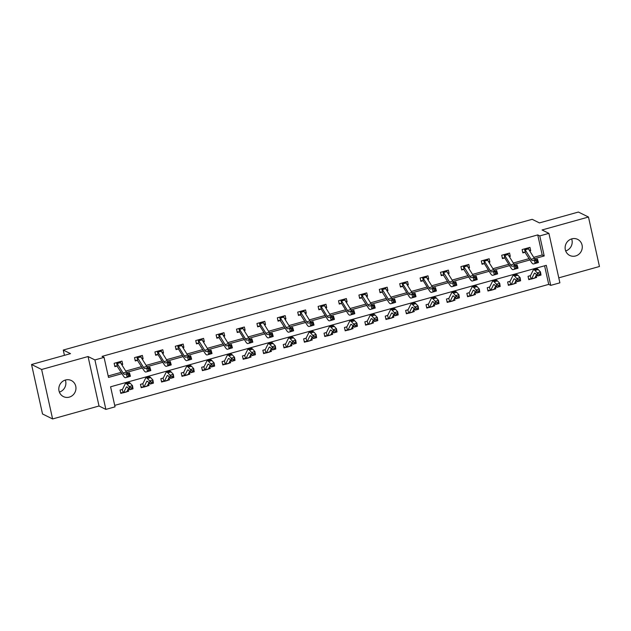 <?xml version="1.0" encoding="UTF-8"?>
<svg xmlns="http://www.w3.org/2000/svg" width="631" height="631" viewBox="0 0 631 631"><rect width="100%" height="100%" fill="white"/><g stroke="black" fill="none" stroke-linecap="round" stroke-linejoin="round"><path stroke-width="0.95" d="M65.316 380.059A8.96 8.487 -63.7 0 1 59.369 392.096M69.284 397.128A8.96 8.487 116.3 0 0 75.894 389.327A8.96 8.487 116.3 0 0 71.35 380.532A8.96 8.487 116.3 0 0 65.49 380.012A8.96 8.487 116.3 0 0 58.872 387.805A8.96 8.487 116.3 0 0 63.416 396.599A8.96 8.487 116.3 0 0 69.284 397.128M571.631 238.904A8.96 8.487 -63.7 0 1 565.684 250.941M575.598 255.973A8.96 8.487 116.3 0 0 582.208 248.172A8.96 8.487 116.3 0 0 577.665 239.378A8.96 8.487 116.3 0 0 571.804 238.857A8.96 8.487 116.3 0 0 565.187 246.658A8.96 8.487 116.3 0 0 569.73 255.445A8.96 8.487 116.3 0 0 575.598 255.973M533.7 257.338L542.195 254.971L537.746 234.913L539.765 235.907L548.915 233.36L559.886 282.83L550.729 285.378L546.288 265.328L110.583 386.795L115.031 406.845L105.874 409.401L94.91 359.93L104.06 357.375L108.508 377.433L121.996 373.67M99.02 406.009L88.056 356.539L41.63 369.482L31.55 364.497L42.522 413.975L52.602 418.952L99.02 406.009L105.874 409.401M558.782 277.837L599.45 266.503L588.478 217.025L542.061 229.968L548.915 233.36M114.7 405.378L548.718 284.384L550.729 285.378M41.63 369.482L52.602 418.952M31.55 364.497L70.514 353.636L63.258 350.047L532.178 219.32L539.434 222.909L578.398 212.048L588.478 217.025M63.258 350.047L64.433 355.332M548.718 284.384L544.592 265.793M538.953 274.162L539.158 275.424L540.459 275.061L540.262 273.799L538.953 274.162L537.226 272.852L540.499 271.945L540.996 275.092L537.73 275.999L537.226 272.852L534.985 270.454A10.498 2.571 -105.6 0 0 533.66 269.784A10.498 2.571 -105.6 0 0 533.108 270.32L530.49 275.613L528.044 276.307L528.786 279.651L530.908 279.06L528.62 278.926M536.153 275.321L536.626 277.459L534.851 277.955M518.556 279.849L518.753 281.11L520.062 280.748L519.865 279.486L518.556 279.849L516.828 278.539L520.102 277.632L520.599 280.779L517.325 281.686L516.828 278.539L514.588 276.141A10.498 2.571 -105.6 0 0 513.263 275.471A10.498 2.571 -105.6 0 0 512.711 276.007L510.093 281.3L507.639 281.994L508.381 285.338L510.503 284.747L508.223 284.613M515.756 281.008L516.229 283.145L514.446 283.642M498.159 285.535L498.356 286.797L499.665 286.435L499.468 285.173L498.159 285.535L496.431 284.226L499.697 283.319L500.202 286.466L496.928 287.373L496.431 284.226L494.183 281.828A10.498 2.571 -105.6 0 0 492.866 281.158A10.498 2.571 -105.6 0 0 492.306 281.694L489.695 286.987L487.242 287.681L487.984 291.025L490.106 290.434M495.359 286.703L495.832 288.832L494.049 289.329M469.283 292.681L466.845 293.368L467.587 296.712L469.709 296.12M474.954 292.39L475.427 294.519L473.652 295.016M448.57 298.463L446.448 299.055L447.19 302.399L449.311 301.807L447.024 301.673M454.557 298.077L455.03 300.206L453.255 300.703M436.96 302.596L437.157 303.858L438.466 303.495L438.269 302.233L436.96 302.596L435.232 301.287L438.506 300.38L439.002 303.527L435.729 304.442L435.232 301.287L432.992 298.889A10.498 2.571 -105.6 0 0 431.667 298.218A10.498 2.571 -105.6 0 0 431.115 298.755L428.496 304.047L426.043 304.741L426.785 308.086L428.906 307.494L426.627 307.36M434.16 303.763L434.633 305.893L432.85 306.39M416.563 308.283L416.76 309.545L418.069 309.182L417.872 307.92L416.563 308.283L414.835 306.974L418.101 306.067L418.605 309.214L415.332 310.129L414.835 306.974L412.587 304.576A10.498 2.571 -105.6 0 0 411.27 303.905A10.498 2.571 -105.6 0 0 410.718 304.442L408.099 309.734L405.646 310.428L406.388 313.773L408.509 313.181M413.762 309.45L414.236 311.58L412.453 312.077M387.371 315.524L385.249 316.115L385.991 319.46L388.112 318.868M393.358 315.137L393.831 317.267L392.056 317.764M366.974 321.211L364.852 321.802L365.594 325.146L367.715 324.555L365.428 324.429M372.96 320.824L373.434 322.954L371.659 323.451M355.363 325.344L355.561 326.606L356.87 326.243L356.673 324.981L355.363 325.344L353.636 324.034L356.909 323.127L357.406 326.274L354.133 327.189L353.636 324.034L351.396 321.636A10.498 2.571 -105.6 0 0 350.071 320.966A10.498 2.571 -105.6 0 0 349.519 321.502L346.884 326.819L344.447 327.489L345.189 330.833L347.31 330.242L345.031 330.116M352.563 326.511L353.037 328.641L351.254 329.137M334.966 331.038L335.164 332.292L336.473 331.93L336.276 330.668L334.966 331.038L333.239 329.721L336.504 328.814L337.009 331.961L333.736 332.876L333.239 329.721L330.999 327.323A10.498 2.571 -105.6 0 0 329.674 326.653A10.498 2.571 -105.6 0 0 329.122 327.189L326.503 332.482L324.05 333.176L324.791 336.52L326.913 335.929M332.166 332.198L332.64 334.327L330.857 334.824M314.569 336.725L314.766 337.979L316.076 337.617L315.871 336.355L314.569 336.725L312.842 335.408L316.107 334.501L316.604 337.648L313.339 338.563L312.842 335.408L310.594 333.01A10.498 2.571 -105.6 0 0 309.269 332.34A10.498 2.571 -105.6 0 0 308.717 332.876L306.098 338.169L303.653 338.863L304.394 342.207L306.516 341.616M311.761 337.885L312.235 340.014L310.46 340.511M294.164 342.412L294.369 343.666L295.679 343.303L295.474 342.041L294.164 342.412L292.437 341.095L295.71 340.188L296.207 343.335L292.942 344.25L292.437 341.095L290.197 338.697A10.498 2.571 -105.6 0 0 288.872 338.027A10.498 2.571 -105.6 0 0 288.32 338.563L285.701 343.856L283.256 344.55L283.997 347.894L286.119 347.302L283.832 347.176M291.364 343.572L291.837 345.701L290.063 346.198M273.767 348.099L273.964 349.353L275.274 348.99L275.077 347.728L273.767 348.099L272.04 346.782L275.313 345.875L275.81 349.022L272.537 349.937L272.04 346.782L269.8 344.384A10.498 2.571 -105.6 0 0 268.475 343.714A10.498 2.571 -105.6 0 0 267.923 344.25L265.257 349.606L262.851 350.237L263.592 353.581L265.714 352.989L263.435 352.863M270.967 349.258L271.44 351.388L269.658 351.885M253.37 353.786L253.567 355.04L254.877 354.677L254.679 353.415L253.37 353.786L251.643 352.469L254.908 351.562L255.413 354.709L252.14 355.624L251.643 352.469L249.403 350.071A10.498 2.571 -105.6 0 0 248.078 349.4A10.498 2.571 -105.6 0 0 247.526 349.937L244.86 355.292L242.454 355.923L243.195 359.268L245.317 358.676M250.57 354.945L251.043 357.075L249.261 357.572M232.973 359.473L233.17 360.727L234.48 360.364L234.275 359.102L232.973 359.473L231.246 358.163L234.511 357.249L235.008 360.396L231.743 361.311L231.246 358.163L228.998 355.758A10.498 2.571 -105.6 0 0 227.673 355.087A10.498 2.571 -105.6 0 0 227.121 355.624L224.502 360.916L222.057 361.61L222.798 364.955L224.92 364.363M230.165 360.632L230.638 362.762L228.864 363.259M212.568 365.16L212.773 366.414L214.083 366.051L213.877 364.789L212.568 365.16L210.849 363.85L214.114 362.935L214.611 366.083L211.346 366.997L210.849 363.85L208.601 361.445A10.498 2.571 -105.6 0 0 207.276 360.774A10.498 2.571 -105.6 0 0 206.723 361.311L204.105 366.603L201.66 367.297L202.401 370.642L204.523 370.05L202.235 369.924M209.768 366.319L210.241 368.449L208.467 368.946M192.171 370.847L192.368 372.101L193.678 371.738L193.48 370.476L192.171 370.847L190.444 369.537L193.717 368.622L194.214 371.769L190.941 372.684L190.444 369.537L188.204 367.132A10.498 2.571 -105.6 0 0 186.879 366.461A10.498 2.571 -105.6 0 0 186.326 366.997L183.708 372.29L181.255 372.984L181.996 376.328L184.118 375.737L181.838 375.611M189.371 372.006L189.844 374.144L188.062 374.633M171.774 376.533L171.971 377.788L173.28 377.425L173.083 376.163L171.774 376.533L170.047 375.224L173.312 374.309L173.817 377.456L170.544 378.371L170.047 375.224L167.807 372.818A10.498 2.571 -105.6 0 0 166.481 372.148A10.498 2.571 -105.6 0 0 165.929 372.684L163.263 378.04L160.858 378.671L161.599 382.015L163.721 381.424M168.974 377.693L169.447 379.83L167.665 380.319M142.906 383.68L140.461 384.358L141.202 387.702L143.324 387.111M148.569 383.38L149.042 385.517L147.268 386.006M130.972 387.907L131.177 389.161L132.486 388.799L132.281 387.537L130.972 387.907L129.252 386.598L132.518 385.683L133.015 388.83L129.749 389.745L129.252 386.598L127.005 384.192A10.498 2.571 -105.6 0 0 125.679 383.522A10.498 2.571 -105.6 0 0 125.127 384.058L122.509 389.351L120.064 390.045L120.805 393.389L122.927 392.797L120.639 392.671M128.172 389.067L128.645 391.204L126.87 391.693M537.746 234.913L102.048 356.381L104.06 357.375M108.185 375.966L121.168 372.345M125.719 371.075L141.565 366.658M146.124 365.388L161.97 360.971M166.521 359.702L182.367 355.285M186.918 354.015L202.764 349.598M207.315 348.328L223.161 343.911M227.72 342.641L243.566 338.224M248.117 336.954L263.963 332.537M268.514 331.267L284.36 326.85M288.911 325.58L304.757 321.163M309.316 319.893L325.162 315.476M329.713 314.206L345.559 309.789M350.11 308.52L365.956 304.103M370.507 302.833L386.353 298.416M390.912 297.146L406.758 292.729M411.309 291.459L427.155 287.042M431.707 285.772L447.553 281.355M452.104 280.085L467.95 275.668M472.509 274.398L488.355 269.981M492.906 268.711L508.752 264.294M513.303 263.024L529.149 258.607M529.756 250.98L530.703 250.72L529.961 247.376L522.113 249.56L522.854 252.905L524.976 252.313L522.697 252.187M509.359 256.667L510.298 256.407L509.556 253.063L501.716 255.247L502.457 258.592L504.579 258M488.962 262.354L489.901 262.094L489.159 258.749L481.311 260.934L482.052 264.279L484.174 263.687M468.565 268.041L469.503 267.781L468.762 264.436L460.914 266.621L461.655 269.965L463.777 269.374L461.498 269.248M448.16 273.728L449.106 273.468L448.365 270.123L440.517 272.308L441.258 275.652L443.38 275.061L441.101 274.935M427.763 279.415L428.701 279.154L427.96 275.81L420.12 277.995L420.861 281.339L422.983 280.748M407.366 285.102L408.304 284.841L407.563 281.497L399.715 283.69L400.456 287.026L402.578 286.435M386.969 290.788L387.907 290.528L387.166 287.184L379.318 289.377L380.059 292.713L382.181 292.121L379.901 291.995M366.564 296.475L367.51 296.215L366.769 292.871L358.921 295.063L359.662 298.4L361.784 297.808L359.504 297.682M346.167 302.162L347.105 301.902L346.364 298.558L338.524 300.75L339.265 304.087L341.387 303.495M325.77 307.849L326.708 307.589L325.967 304.245L318.119 306.437L318.86 309.774L320.982 309.182M305.372 313.536L306.311 313.276L305.57 309.931L297.722 312.124L298.463 315.461L300.585 314.869L298.305 314.743M284.967 319.223L285.914 318.963L285.173 315.618L277.325 317.811L278.066 321.147L280.188 320.556L277.908 320.43M264.57 324.91L265.509 324.649L264.768 321.305L256.927 323.498L257.669 326.834L259.791 326.243M244.173 330.597L245.112 330.336L244.371 326.992L236.522 329.185L237.264 332.521L239.394 331.93M223.776 336.284L224.715 336.023L223.973 332.679L216.125 334.872L216.867 338.208L218.989 337.617L216.709 337.49M203.371 341.97L204.318 341.71L203.576 338.366L195.728 340.559L196.47 343.895L198.591 343.303L196.312 343.177M182.974 347.657L183.913 347.397L183.171 344.053L175.331 346.245L176.073 349.582L178.194 348.99M162.577 353.344L163.516 353.084L162.774 349.74L154.926 351.932L155.668 355.269L157.797 354.677M142.18 359.031L143.119 358.771L142.377 355.427L134.529 357.619L135.271 360.956L137.392 360.364L135.113 360.238M121.775 364.718L122.722 364.458L121.98 361.113L114.132 363.306L114.874 366.643L116.995 366.051L114.716 365.925M88.056 356.539L94.91 359.93M534.536 258.663L544.206 255.965L539.765 235.907M126.555 372.4L142.393 367.983M146.952 366.714L162.79 362.297M167.349 361.027L183.187 356.61M187.754 355.34L203.592 350.923M208.151 349.653L223.989 345.236M228.548 343.966L244.386 339.549M248.945 338.279L264.783 333.862M269.35 332.592L285.188 328.175M289.747 326.905L305.585 322.488M310.144 321.218L325.982 316.801M330.541 315.532L346.38 311.115M350.946 309.845L366.785 305.428M371.344 304.158L387.182 299.741M391.741 298.471L407.579 294.054M412.138 292.784L427.976 288.367M432.543 287.097L448.381 282.68M452.94 281.41L468.778 276.993M473.337 275.723L489.175 271.306M493.734 270.036L509.572 265.619M514.139 264.35L529.977 259.933M542.195 254.971L544.206 255.965M529.109 249.931L530.703 250.72M535.396 276.851L536.626 277.459M514.999 282.538L516.229 283.145M508.704 255.618L510.298 256.407M494.601 288.225L495.832 288.832M488.307 261.305L489.901 262.094M474.204 293.912L475.427 294.519M467.91 266.992L469.503 267.781M453.799 299.599L455.03 300.206M447.513 272.679L449.106 273.468M433.402 305.286L434.633 305.893M427.108 278.366L428.701 279.154M413.005 310.973L414.236 311.58M406.711 284.053L408.304 284.841M392.608 316.659L393.831 317.267M386.314 289.739L387.907 290.528M372.203 322.346L373.434 322.954M365.917 295.426L367.51 296.215M351.806 328.033L353.037 328.641M345.512 301.113L347.105 301.902M331.409 333.72L332.64 334.327M325.115 306.8L326.708 307.589M311.012 339.407L312.235 340.014M304.718 312.487L306.311 313.276M290.607 345.094L291.837 345.701M284.321 318.174L285.914 318.963M270.21 350.781L271.44 351.388M263.916 323.861L265.509 324.649M249.813 356.468L251.043 357.075M243.519 329.548L245.112 330.336M229.416 362.155L230.638 362.762M223.122 335.235L224.715 336.023M209.011 367.841L210.241 368.449M202.725 340.921L204.318 341.71M188.614 373.528L189.844 374.144M182.32 346.608L183.913 347.397M168.217 379.215L169.447 379.83M161.922 352.295L163.516 353.084M147.82 384.902L149.042 385.517M141.525 357.982L143.119 358.771M127.415 390.597L128.645 391.204M121.128 363.669L122.722 364.458M528.683 249.245L528.368 247.817M535.632 259.664A7.004 1.712 -105.6 0 1 534.347 258.371L528.455 248.874A4.898 1.199 74.4 0 0 527.8 248.093L524.535 249.008A4.898 1.199 74.4 0 1 525.181 249.789L531.081 259.286A7.004 1.712 -105.6 0 0 532.58 260.571A7.004 1.712 -105.6 0 0 532.596 260.564L537.462 259.152L538.409 262.52L536.807 263.024A10.498 2.571 74.4 0 1 536.792 263.032A10.498 2.571 74.4 0 1 536.768 263.032L533.518 263.939A10.498 2.571 74.4 0 1 531.27 262.015L524.992 252.313M537.573 261.652L537.194 260.303L535.885 260.666L536.263 262.015L537.573 261.652L538.409 262.52L533.542 263.932A10.498 2.571 74.4 0 1 533.518 263.939M524.535 249.008L525.284 252.392M536.263 262.015L535.143 263.435L534.197 260.059L535.885 260.666M537.194 260.303L537.462 259.152M530.166 275.715L531.192 279.06A4.898 1.199 -105.6 0 0 531.357 279.052A4.898 1.199 -105.6 0 0 531.617 278.799L534.236 273.515A7.004 1.712 74.4 0 1 534.599 273.152A7.004 1.712 74.4 0 1 535.482 273.602L537.73 275.999L539.158 275.424M540.262 273.799L540.499 271.945L538.251 269.54A10.498 2.571 -105.6 0 0 536.934 268.869L533.66 269.784M534.465 278.145A4.898 1.199 -105.6 0 0 534.623 278.145A4.898 1.199 -105.6 0 0 534.883 277.892L536.476 274.666M540.996 275.092L540.459 275.061M508.278 254.932L507.963 253.504M515.227 265.351A7.004 1.712 -105.6 0 1 513.949 264.058L508.05 254.561A4.898 1.199 74.4 0 0 507.403 253.78L504.13 254.695A4.898 1.199 74.4 0 1 504.784 255.476L510.676 264.973A7.004 1.712 -105.6 0 0 512.183 266.258A7.004 1.712 -105.6 0 0 512.198 266.25L517.065 264.839L518.012 268.207L516.41 268.711A10.498 2.571 74.4 0 1 516.395 268.719A10.498 2.571 74.4 0 1 516.371 268.719M517.168 267.339L516.789 265.99L515.488 266.353L515.866 267.702L517.168 267.339L518.012 268.207L513.145 269.618A10.498 2.571 74.4 0 1 513.121 269.626A10.498 2.571 74.4 0 1 510.865 267.702L504.879 258.079L502.292 257.874M504.13 254.695L504.879 258.079M515.866 267.702L514.738 269.121L513.792 265.746L515.488 266.353M516.789 265.99L517.065 264.839M487.881 260.619L487.566 259.191M483.441 260.343L483.732 260.382A4.898 1.199 74.4 0 1 484.387 261.163L490.279 270.66A7.004 1.712 -105.6 0 0 491.786 271.945A7.004 1.712 -105.6 0 0 491.794 271.937L496.668 270.525L497.614 273.893L496.013 274.398A10.498 2.571 74.4 0 1 495.99 274.406A10.498 2.571 74.4 0 1 495.974 274.406M494.83 271.038A7.004 1.712 -105.6 0 1 493.552 269.745L487.653 260.248A4.898 1.199 74.4 0 0 487.006 259.467L483.456 260.351M496.771 273.026L496.392 271.677L495.083 272.04L495.461 273.389L496.771 273.026L497.614 273.893L492.74 275.305A10.498 2.571 74.4 0 1 490.468 273.389L484.482 263.766L481.895 263.561M492.74 275.305A10.498 2.571 74.4 0 1 492.724 275.313L496.013 274.398L492.724 275.313M483.732 260.382L484.482 263.766M495.461 273.389L494.341 274.808L493.395 271.433L495.083 272.04M496.392 271.677L496.668 270.525M509.785 281.402L510.794 284.747A4.898 1.199 -105.6 0 0 510.96 284.739A4.898 1.199 -105.6 0 0 511.213 284.494L513.831 279.202A7.004 1.712 74.4 0 1 514.202 278.839A7.004 1.712 74.4 0 1 515.085 279.288L517.325 281.686L518.753 281.11M519.865 279.486L520.102 277.632L517.854 275.226A10.498 2.571 -105.6 0 0 516.529 274.556L513.263 275.471M514.06 283.832A4.898 1.199 -105.6 0 0 514.226 283.832A4.898 1.199 -105.6 0 0 514.486 283.579L516.079 280.353M520.599 280.779L520.062 280.748M489.388 287.089L490.397 290.434L487.826 290.299M490.397 290.434A4.898 1.199 -105.6 0 0 490.555 290.426A4.898 1.199 -105.6 0 0 490.815 290.181L493.434 284.889A7.004 1.712 74.4 0 1 493.805 284.526A7.004 1.712 74.4 0 1 494.688 284.975L496.928 287.373L498.356 286.797M499.468 285.173L499.697 283.319L497.457 280.913A10.498 2.571 -105.6 0 0 496.132 280.243L492.866 281.158M493.663 289.519A4.898 1.199 -105.6 0 0 493.828 289.519A4.898 1.199 -105.6 0 0 494.089 289.266L495.682 286.04M500.202 286.466L499.665 286.435M467.484 266.306L467.169 264.878M463.036 266.03L463.335 266.069A4.898 1.199 74.4 0 1 463.982 266.85L469.882 276.346A7.004 1.712 -105.6 0 0 471.381 277.632A7.004 1.712 -105.6 0 0 471.396 277.624L476.263 276.212L477.21 279.58L475.608 280.085A10.498 2.571 74.4 0 1 475.593 280.093A10.498 2.571 74.4 0 1 475.577 280.093L472.327 281A10.498 2.571 74.4 0 1 472.327 281A10.498 2.571 74.4 0 1 470.071 279.076L463.801 269.374M474.433 276.725A7.004 1.712 -105.6 0 1 473.147 275.431L467.255 265.935A4.898 1.199 74.4 0 0 466.601 265.154L463.059 266.037M476.373 278.713L475.995 277.364L474.686 277.727L475.064 279.076L476.373 278.713L477.21 279.58L472.343 280.992L475.608 280.085M463.335 266.069L464.085 269.453M475.064 279.076L473.944 280.495L472.998 277.119L474.686 277.727M475.995 277.364L476.263 276.212M447.087 271.993L446.772 270.573M454.036 282.412A7.004 1.712 -105.6 0 1 452.75 281.118L446.858 271.622A4.898 1.199 74.4 0 0 446.204 270.841L442.938 271.756A4.898 1.199 74.4 0 1 443.585 272.537L449.485 282.033A7.004 1.712 -105.6 0 0 450.984 283.319A7.004 1.712 -105.6 0 0 450.999 283.311L455.866 281.899L456.812 285.267L455.211 285.772A10.498 2.571 74.4 0 1 455.196 285.78A10.498 2.571 74.4 0 1 455.172 285.78L451.922 286.687A10.498 2.571 74.4 0 1 449.674 284.762L443.396 275.061M455.976 284.4L455.598 283.051L454.288 283.414L454.667 284.762L455.976 284.4L456.812 285.267L451.946 286.679A10.498 2.571 74.4 0 1 451.922 286.687M442.938 271.756L443.688 275.14M454.667 284.762L453.547 286.182L452.601 282.806L454.288 283.414M455.598 283.051L455.866 281.899M426.682 277.679L426.367 276.26M433.631 288.099A7.004 1.712 -105.6 0 1 432.353 286.805L426.453 277.309A4.898 1.199 74.4 0 0 425.807 276.528L422.533 277.443A4.898 1.199 74.4 0 1 423.188 278.224L429.08 287.72A7.004 1.712 -105.6 0 0 430.587 289.006A7.004 1.712 -105.6 0 0 430.602 288.998L435.469 287.586L436.415 290.954L434.814 291.459A10.498 2.571 74.4 0 1 434.798 291.467A10.498 2.571 74.4 0 1 434.775 291.467M435.571 290.086L435.193 288.738L433.891 289.101L434.27 290.449L435.571 290.086L436.415 290.954L431.549 292.366A10.498 2.571 74.4 0 1 431.525 292.374A10.498 2.571 74.4 0 1 429.269 290.449L423.283 280.827L420.696 280.621M422.533 277.443L423.283 280.827M434.27 290.449L433.142 291.869L432.196 288.493L433.891 289.101M435.193 288.738L435.469 287.586M477.762 291.222L477.959 292.484L479.268 292.121L479.063 290.859L477.762 291.222L476.034 289.913L479.3 289.006L479.797 292.153L476.531 293.068L476.034 289.913L473.786 287.515A10.498 2.571 -105.6 0 0 472.461 286.845A10.498 2.571 -105.6 0 0 471.909 287.381L469.243 292.729L469.992 296.12L467.429 295.986M469.992 296.12A4.898 1.199 -105.6 0 0 470.158 296.113A4.898 1.199 -105.6 0 0 470.418 295.868L473.037 290.575A7.004 1.712 74.4 0 1 473.408 290.213A7.004 1.712 74.4 0 1 474.283 290.662L476.531 293.068L477.959 292.484M479.063 290.859L479.3 289.006L477.06 286.6A10.498 2.571 -105.6 0 0 475.735 285.93L472.461 286.845M473.266 295.205A4.898 1.199 -105.6 0 0 473.431 295.205A4.898 1.199 -105.6 0 0 473.684 294.953L475.285 291.727M479.797 292.153L479.268 292.121M452.64 296.262A7.004 1.712 74.4 0 1 453.003 295.9A7.004 1.712 74.4 0 1 453.886 296.349L456.134 298.755L455.629 295.6L453.389 293.202A10.498 2.571 -105.6 0 0 452.064 292.532A10.498 2.571 -105.6 0 0 451.512 293.068L448.846 298.416L449.595 301.807A4.898 1.199 -105.6 0 0 449.761 301.799A4.898 1.199 -105.6 0 0 450.021 301.555L452.64 296.262L453.508 296.018M457.357 296.909L455.629 295.6L458.903 294.693L459.4 297.84L456.134 298.755L458.871 297.808L458.666 296.546L457.357 296.909L457.562 298.171M458.666 296.546L458.903 294.693L456.655 292.287A10.498 2.571 -105.6 0 0 455.337 291.617L452.064 292.532M452.869 300.892A4.898 1.199 -105.6 0 0 453.026 300.892A4.898 1.199 -105.6 0 0 453.287 300.64L454.88 297.414M459.4 297.84L458.871 297.808M428.189 304.15L429.198 307.494A4.898 1.199 -105.6 0 0 429.364 307.486A4.898 1.199 -105.6 0 0 429.616 307.242L432.235 301.949A7.004 1.712 74.4 0 1 432.606 301.586A7.004 1.712 74.4 0 1 433.489 302.036L435.729 304.442L437.157 303.858M438.269 302.233L438.506 300.38L436.258 297.974A10.498 2.571 -105.6 0 0 434.933 297.304L431.667 298.218M432.464 306.579A4.898 1.199 -105.6 0 0 432.629 306.579A4.898 1.199 -105.6 0 0 432.89 306.327L434.483 303.101M439.002 303.527L438.466 303.495M407.792 309.837L408.801 313.181L406.23 313.047M408.801 313.181A4.898 1.199 -105.6 0 0 408.959 313.173A4.898 1.199 -105.6 0 0 409.219 312.929L411.838 307.636A7.004 1.712 74.4 0 1 412.209 307.273A7.004 1.712 74.4 0 1 413.092 307.723L415.332 310.129L416.76 309.545M417.872 307.92L418.101 306.067L415.861 303.661A10.498 2.571 -105.6 0 0 414.535 302.99L411.27 303.905M412.067 312.266A4.898 1.199 -105.6 0 0 412.232 312.266A4.898 1.199 -105.6 0 0 412.493 312.014L414.086 308.788M418.605 309.214L418.069 309.182M396.165 313.97L396.363 315.232L397.672 314.869L397.467 313.607L396.165 313.97L394.438 312.66L397.704 311.753L398.2 314.901L394.935 315.815L394.438 312.66L392.19 310.263A10.498 2.571 -105.6 0 0 390.865 309.592A10.498 2.571 -105.6 0 0 390.313 310.129L387.647 315.476L388.396 318.868L385.833 318.742M388.396 318.868A4.898 1.199 -105.6 0 0 388.562 318.86A4.898 1.199 -105.6 0 0 388.822 318.616L391.441 313.323A7.004 1.712 74.4 0 1 391.812 312.96A7.004 1.712 74.4 0 1 392.687 313.41L394.935 315.815L396.363 315.232M397.467 313.607L397.704 311.753L395.463 309.348A10.498 2.571 -105.6 0 0 394.138 308.677L390.865 309.592M391.67 317.953A4.898 1.199 -105.6 0 0 391.835 317.953A4.898 1.199 -105.6 0 0 392.088 317.701L393.689 314.475M398.2 314.901L397.672 314.869M371.044 319.01A7.004 1.712 74.4 0 1 371.407 318.647A7.004 1.712 74.4 0 1 372.29 319.097L374.538 321.502L374.033 318.347L371.793 315.95A10.498 2.571 -105.6 0 0 370.468 315.279A10.498 2.571 -105.6 0 0 369.916 315.815L367.25 321.163L367.999 324.555A4.898 1.199 -105.6 0 0 368.165 324.547A4.898 1.199 -105.6 0 0 368.425 324.302L371.044 319.01L371.911 318.765M375.76 319.657L374.033 318.347L377.306 317.44L377.803 320.587L374.538 321.502L377.275 320.556L377.07 319.294L375.76 319.657L375.966 320.919M377.07 319.294L377.306 317.44L375.059 315.035A10.498 2.571 -105.6 0 0 373.741 314.364L370.468 315.279M371.273 323.64A4.898 1.199 -105.6 0 0 371.43 323.64A4.898 1.199 -105.6 0 0 371.691 323.387L373.284 320.162M377.803 320.587L377.275 320.556M346.593 326.897L347.602 330.242A4.898 1.199 -105.6 0 0 347.768 330.234A4.898 1.199 -105.6 0 0 348.02 329.989L350.639 324.697A7.004 1.712 74.4 0 1 351.01 324.334A7.004 1.712 74.4 0 1 351.893 324.784L354.133 327.189L355.561 326.606M356.673 324.981L356.909 323.127L354.661 320.722A10.498 2.571 -105.6 0 0 353.336 320.051L350.071 320.966M350.868 329.327A4.898 1.199 -105.6 0 0 351.033 329.327A4.898 1.199 -105.6 0 0 351.293 329.074L352.887 325.848M357.406 326.274L356.87 326.243M326.195 332.584L327.205 335.929L324.634 335.802M327.205 335.929A4.898 1.199 -105.6 0 0 327.363 335.929A4.898 1.199 -105.6 0 0 327.623 335.676L330.242 330.384A7.004 1.712 74.4 0 1 330.612 330.021A7.004 1.712 74.4 0 1 331.496 330.47L333.736 332.876L335.164 332.292M336.276 330.668L336.504 328.814L334.264 326.408A10.498 2.571 -105.6 0 0 332.939 325.738L329.674 326.653M330.47 335.014A4.898 1.199 -105.6 0 0 330.636 335.014A4.898 1.199 -105.6 0 0 330.896 334.761L332.49 331.535M337.009 331.961L336.473 331.93M306.098 338.169L306.8 341.616L304.237 341.489M306.8 341.616A4.898 1.199 -105.6 0 0 306.966 341.616A4.898 1.199 -105.6 0 0 307.226 341.363L309.845 336.071A7.004 1.712 74.4 0 1 310.215 335.708A7.004 1.712 74.4 0 1 311.091 336.157L313.339 338.563L314.766 337.979M315.871 336.355L316.107 334.501L313.867 332.095A10.498 2.571 -105.6 0 0 312.542 331.425L309.269 332.34M310.073 340.701A4.898 1.199 -105.6 0 0 310.239 340.701A4.898 1.199 -105.6 0 0 310.491 340.448L312.093 337.222M316.604 337.648L316.076 337.617M285.378 343.958L286.403 347.302A4.898 1.199 -105.6 0 0 286.569 347.302A4.898 1.199 -105.6 0 0 286.829 347.05L289.448 341.757A7.004 1.712 74.4 0 1 289.81 341.395A7.004 1.712 74.4 0 1 290.694 341.844L292.942 344.25L294.369 343.666M295.474 342.041L295.71 340.188L293.462 337.782A10.498 2.571 -105.6 0 0 292.145 337.112L288.872 338.027M289.676 346.387A4.898 1.199 -105.6 0 0 289.834 346.387A4.898 1.199 -105.6 0 0 290.094 346.135L291.688 342.909M296.207 343.335L295.679 343.303M264.996 349.645L266.006 352.989A4.898 1.199 -105.6 0 0 266.172 352.989A4.898 1.199 -105.6 0 0 266.424 352.737L269.043 347.444A7.004 1.712 74.4 0 1 269.413 347.082A7.004 1.712 74.4 0 1 270.297 347.531L272.537 349.937L273.964 349.353M275.077 347.728L275.313 345.875L273.065 343.469A10.498 2.571 -105.6 0 0 271.74 342.799L268.475 343.714M269.271 352.074A4.898 1.199 -105.6 0 0 269.437 352.074A4.898 1.199 -105.6 0 0 269.697 351.822L271.291 348.596M275.81 349.022L275.274 348.99M244.599 355.332L245.609 358.676L243.038 358.55M245.609 358.676A4.898 1.199 -105.6 0 0 245.767 358.676A4.898 1.199 -105.6 0 0 246.027 358.424L248.646 353.131A7.004 1.712 74.4 0 1 249.016 352.768A7.004 1.712 74.4 0 1 249.9 353.218L252.14 355.624L253.567 355.04M254.679 353.415L254.908 351.562L252.668 349.156A10.498 2.571 -105.6 0 0 251.343 348.486L248.078 349.4M248.874 357.761A4.898 1.199 -105.6 0 0 249.04 357.761A4.898 1.199 -105.6 0 0 249.3 357.509L250.893 354.283M255.413 354.709L254.877 354.677M224.502 360.916L225.204 364.363L222.64 364.237M225.204 364.363A4.898 1.199 -105.6 0 0 225.37 364.363A4.898 1.199 -105.6 0 0 225.63 364.111L228.248 358.818A7.004 1.712 74.4 0 1 228.619 358.463A7.004 1.712 74.4 0 1 229.495 358.905L231.743 361.311L233.17 360.727M234.275 359.102L234.511 357.249L232.271 354.843A10.498 2.571 -105.6 0 0 230.946 354.172L227.673 355.087M228.477 363.448A4.898 1.199 -105.6 0 0 228.643 363.448A4.898 1.199 -105.6 0 0 228.895 363.196L230.496 359.97M235.008 360.396L234.48 360.364M203.781 366.706L204.807 370.05A4.898 1.199 -105.6 0 0 204.972 370.05A4.898 1.199 -105.6 0 0 205.233 369.798L207.851 364.505A7.004 1.712 74.4 0 1 208.214 364.15A7.004 1.712 74.4 0 1 209.098 364.592L211.346 366.997L212.773 366.414M213.877 364.789L214.114 362.935L211.866 360.53A10.498 2.571 -105.6 0 0 210.549 359.859L207.276 360.774M208.08 369.135A4.898 1.199 -105.6 0 0 208.238 369.135A4.898 1.199 -105.6 0 0 208.498 368.883L210.091 365.657M214.611 366.083L214.083 366.051M183.708 372.29L184.41 375.737A4.898 1.199 -105.6 0 0 184.575 375.737A4.898 1.199 -105.6 0 0 184.828 375.484L187.446 370.192A7.004 1.712 74.4 0 1 187.817 369.837A7.004 1.712 74.4 0 1 188.701 370.279L190.941 372.684L192.368 372.101M193.48 370.476L193.717 368.622L191.469 366.217A10.498 2.571 -105.6 0 0 190.144 365.554L186.879 366.461M187.675 374.822A4.898 1.199 -105.6 0 0 187.841 374.822A4.898 1.199 -105.6 0 0 188.101 374.569L189.694 371.344M194.214 371.769L193.678 371.738M163.003 378.079L164.013 381.424L161.441 381.298M164.013 381.424A4.898 1.199 -105.6 0 0 164.17 381.424A4.898 1.199 -105.6 0 0 164.431 381.171L167.049 375.879A7.004 1.712 74.4 0 1 167.42 375.524A7.004 1.712 74.4 0 1 168.303 375.966L170.544 378.371L171.971 377.788M173.083 376.163L173.312 374.309L171.072 371.904A10.498 2.571 -105.6 0 0 169.747 371.241L166.481 372.148M167.278 380.509A4.898 1.199 -105.6 0 0 167.444 380.509A4.898 1.199 -105.6 0 0 167.704 380.256L169.297 377.03M173.817 377.456L173.28 377.425M151.377 382.22L151.574 383.474L152.883 383.112L152.686 381.85L151.377 382.22L149.65 380.911L152.915 379.996L153.412 383.143L150.146 384.058L149.65 380.911L147.402 378.505A10.498 2.571 -105.6 0 0 146.076 377.835A10.498 2.571 -105.6 0 0 145.524 378.371L142.858 383.727L143.608 387.111L141.044 386.984M143.608 387.111A4.898 1.199 -105.6 0 0 143.773 387.111A4.898 1.199 -105.6 0 0 144.034 386.858L146.652 381.566A7.004 1.712 74.4 0 1 147.023 381.211A7.004 1.712 74.4 0 1 147.899 381.652L150.146 384.058L151.574 383.474M152.686 381.85L152.915 379.996L150.675 377.59A10.498 2.571 -105.6 0 0 149.35 376.928L146.076 377.835M146.881 386.196A4.898 1.199 -105.6 0 0 147.047 386.196A4.898 1.199 -105.6 0 0 147.299 385.943L148.9 382.717M153.412 383.143L152.883 383.112M406.285 283.366L405.97 281.947M401.844 283.09L402.136 283.13A4.898 1.199 74.4 0 1 402.791 283.911L408.683 293.407A7.004 1.712 -105.6 0 0 410.189 294.693A7.004 1.712 -105.6 0 0 410.197 294.685L415.072 293.273L416.018 296.641L414.417 297.146A10.498 2.571 74.4 0 1 414.393 297.154A10.498 2.571 74.4 0 1 414.378 297.154M413.234 293.786A7.004 1.712 -105.6 0 1 411.956 292.492L406.056 282.996A4.898 1.199 74.4 0 0 405.41 282.215L401.86 283.098M415.174 295.773L414.796 294.425L413.486 294.787L413.865 296.136L415.174 295.773L416.018 296.641L411.144 298.053A10.498 2.571 74.4 0 1 408.872 296.136L402.886 286.513L400.299 286.308M411.144 298.053A10.498 2.571 74.4 0 1 411.128 298.061L414.417 297.146L411.128 298.061M402.136 283.13L402.886 286.513M413.865 296.136L412.745 297.556L411.798 294.188L413.486 294.787M414.796 294.425L415.072 293.273M385.888 289.053L385.573 287.633M381.44 288.777L381.739 288.817A4.898 1.199 74.4 0 1 382.386 289.597L388.286 299.094A7.004 1.712 -105.6 0 0 389.784 300.38A7.004 1.712 -105.6 0 0 389.8 300.372L394.667 298.96L395.613 302.328L394.02 302.833A10.498 2.571 74.4 0 1 393.996 302.841A10.498 2.571 74.4 0 1 393.981 302.841L390.731 303.748A10.498 2.571 74.4 0 1 390.731 303.748A10.498 2.571 74.4 0 1 388.475 301.823L382.205 292.121M392.837 299.473A7.004 1.712 -105.6 0 1 391.551 298.179L385.659 288.683A4.898 1.199 74.4 0 0 385.005 287.902L381.463 288.785M394.777 301.46L394.399 300.111L393.089 300.474L393.468 301.823L394.777 301.46L395.613 302.328L390.747 303.74L394.02 302.833M381.739 288.817L382.489 292.2M393.468 301.823L392.348 303.243L391.401 299.875L393.089 300.474M394.399 300.111L394.667 298.96M365.491 294.74L365.175 293.32M372.44 305.159A7.004 1.712 -105.6 0 1 371.154 303.866L365.262 294.369A4.898 1.199 74.4 0 0 364.608 293.589L361.342 294.503A4.898 1.199 74.4 0 1 361.989 295.284L367.889 304.781A7.004 1.712 -105.6 0 0 369.387 306.067A7.004 1.712 -105.6 0 0 369.403 306.059L374.27 304.647L375.216 308.015L373.615 308.52A10.498 2.571 74.4 0 1 373.599 308.527A10.498 2.571 74.4 0 1 373.576 308.527L370.326 309.435A10.498 2.571 74.4 0 1 368.078 307.51L361.8 297.808M374.38 307.147L374.002 305.798L372.692 306.161L373.071 307.51L374.38 307.147L375.216 308.015L370.35 309.427A10.498 2.571 74.4 0 1 370.326 309.435M361.342 294.503L362.091 297.887M373.071 307.51L371.951 308.93L371.004 305.562L372.692 306.161M374.002 305.798L374.27 304.647M345.086 300.427L344.771 299.007M352.035 310.846A7.004 1.712 -105.6 0 1 350.757 309.553L344.857 300.056A4.898 1.199 74.4 0 0 344.21 299.275L340.937 300.19A4.898 1.199 74.4 0 1 341.592 300.971L347.484 310.468A7.004 1.712 -105.6 0 0 348.99 311.753A7.004 1.712 -105.6 0 0 349.006 311.746L353.873 310.334L354.819 313.702L353.218 314.206A10.498 2.571 74.4 0 1 353.202 314.214A10.498 2.571 74.4 0 1 353.179 314.214M353.975 312.834L353.597 311.485L352.295 311.848L352.674 313.197L353.975 312.834L354.819 313.702L349.953 315.114A10.498 2.571 74.4 0 1 349.929 315.121A10.498 2.571 74.4 0 1 347.673 313.197L341.686 303.574L339.099 303.369M340.937 300.19L341.686 303.574M352.674 313.197L351.546 314.617L350.599 311.249L352.295 311.848M353.597 311.485L353.873 310.334M324.689 306.114L324.373 304.694M320.248 305.846L320.54 305.877A4.898 1.199 74.4 0 1 321.195 306.658L327.087 316.155A7.004 1.712 -105.6 0 0 328.593 317.44A7.004 1.712 -105.6 0 0 328.601 317.432L333.476 316.021L334.422 319.389L332.821 319.893A10.498 2.571 74.4 0 1 332.797 319.901A10.498 2.571 74.4 0 1 332.782 319.901M331.638 316.533A7.004 1.712 -105.6 0 1 330.36 315.24L324.46 305.743A4.898 1.199 74.4 0 0 323.813 304.962L320.264 305.846M333.578 318.521L333.2 317.172L331.89 317.535L332.269 318.884L333.578 318.521L334.422 319.389L329.548 320.808A10.498 2.571 74.4 0 1 327.276 318.884L321.289 309.261L318.702 309.056M332.797 319.901L329.532 320.808A10.498 2.571 74.4 0 1 329.532 320.808L332.821 319.893M320.54 305.877L321.289 309.261M332.269 318.884L331.149 320.303L330.202 316.936L331.89 317.535M333.2 317.172L333.476 316.021M304.292 311.801L303.976 310.381M299.843 311.533L300.143 311.564A4.898 1.199 74.4 0 1 300.79 312.345L306.69 321.842A7.004 1.712 -105.6 0 0 308.188 323.127A7.004 1.712 -105.6 0 0 308.204 323.119L313.071 321.707L314.017 325.075L312.424 325.58A10.498 2.571 74.4 0 1 312.4 325.588A10.498 2.571 74.4 0 1 312.384 325.588L309.135 326.495A10.498 2.571 74.4 0 1 309.135 326.495A10.498 2.571 74.4 0 1 306.879 324.571L300.608 314.869M311.241 322.22A7.004 1.712 -105.6 0 1 309.955 320.927L304.063 311.43A4.898 1.199 74.4 0 0 303.408 310.649L299.867 311.533M313.181 324.208L312.802 322.859L311.493 323.222L311.872 324.571L313.181 324.208L314.017 325.075L309.151 326.495L312.424 325.58M300.143 311.564L300.892 314.948M311.872 324.571L310.752 325.99L309.805 322.622L311.493 323.222M312.802 322.859L313.071 321.707M283.895 317.488L283.579 316.068M290.844 327.907A7.004 1.712 -105.6 0 1 289.558 326.613L283.666 317.117A4.898 1.199 74.4 0 0 283.011 316.336L279.746 317.251A4.898 1.199 74.4 0 1 280.393 318.032L286.293 327.528A7.004 1.712 -105.6 0 0 287.791 328.814A7.004 1.712 -105.6 0 0 287.807 328.806L292.674 327.394L293.62 330.762L292.019 331.267A10.498 2.571 74.4 0 1 292.003 331.275A10.498 2.571 74.4 0 1 291.979 331.275L288.73 332.182A10.498 2.571 74.4 0 1 286.482 330.258L280.203 320.556M292.784 329.895L292.405 328.546L291.096 328.909L291.475 330.258L292.784 329.895L293.62 330.762L288.753 332.182A10.498 2.571 74.4 0 1 288.73 332.182M279.746 317.251L280.495 320.635M291.475 330.258L290.355 331.677L289.408 328.309L291.096 328.909M292.405 328.546L292.674 327.394M263.49 323.175L263.174 321.755M270.439 333.594A7.004 1.712 -105.6 0 1 269.161 332.3L263.261 322.804A4.898 1.199 74.4 0 0 262.614 322.023L259.341 322.938A4.898 1.199 74.4 0 1 259.996 323.719L265.888 333.215A7.004 1.712 -105.6 0 0 267.394 334.501A7.004 1.712 -105.6 0 0 267.41 334.493L272.276 333.081L273.223 336.449L271.622 336.954A10.498 2.571 74.4 0 1 271.606 336.962A10.498 2.571 74.4 0 1 271.582 336.962M272.379 335.582L272 334.233L270.699 334.596L271.078 335.944L272.379 335.582L273.223 336.449L268.356 337.869A10.498 2.571 74.4 0 1 268.333 337.869A10.498 2.571 74.4 0 1 266.077 335.944L260.09 326.322L257.503 326.117M259.341 322.938L260.09 326.322M271.078 335.944L269.95 337.364L269.003 333.996L270.699 334.596M272 334.233L272.276 333.081M243.093 328.861L242.777 327.442M238.652 328.593L238.944 328.625A4.898 1.199 74.4 0 1 239.599 329.406L245.491 338.902A7.004 1.712 -105.6 0 0 246.997 340.188A7.004 1.712 -105.6 0 0 247.005 340.18L251.879 338.768L252.826 342.136L251.225 342.641A10.498 2.571 74.4 0 1 251.201 342.649A10.498 2.571 74.4 0 1 251.185 342.649M250.042 339.281A7.004 1.712 -105.6 0 1 248.764 337.995L242.864 328.491A4.898 1.199 74.4 0 0 242.217 327.71L242.249 327.584M251.982 341.268L251.603 339.92L250.294 340.283L250.673 341.631L251.982 341.268L252.826 342.136L247.951 343.556A10.498 2.571 74.4 0 1 245.68 341.631L239.693 332.009L237.106 331.803M247.951 343.556A10.498 2.571 74.4 0 1 247.936 343.556L251.225 342.641L247.936 343.556M238.944 328.625L239.693 332.009M250.673 341.631L249.553 343.051L248.606 339.683L250.294 340.283M251.603 339.92L251.879 338.768M222.696 334.548L222.38 333.129M218.247 334.28L218.547 334.312A4.898 1.199 74.4 0 1 219.194 335.093L225.093 344.589A7.004 1.712 -105.6 0 0 226.592 345.875A7.004 1.712 -105.6 0 0 226.608 345.867L231.474 344.455L232.421 347.823L230.828 348.328A10.498 2.571 74.4 0 1 230.804 348.336A10.498 2.571 74.4 0 1 230.788 348.336L227.539 349.243A10.498 2.571 74.4 0 1 227.539 349.243A10.498 2.571 74.4 0 1 225.283 347.318L219.012 337.624M229.645 344.968A7.004 1.712 -105.6 0 1 228.359 343.682L222.467 334.178A4.898 1.199 74.4 0 0 221.812 333.397L218.271 334.28M231.585 346.955L231.206 345.607L229.897 345.969L230.276 347.318L231.585 346.955L232.421 347.823L227.554 349.243L230.828 348.328M218.547 334.312L219.296 337.695M230.276 347.318L229.156 348.738L228.209 345.37L229.897 345.969M231.206 345.607L231.474 344.455M202.299 340.235L201.983 338.815M209.247 350.655A7.004 1.712 -105.6 0 1 207.962 349.369L202.07 339.864A4.898 1.199 74.4 0 0 201.415 339.084L198.15 339.999A4.898 1.199 74.4 0 1 198.797 340.779L204.696 350.276A7.004 1.712 -105.6 0 0 206.195 351.562A7.004 1.712 -105.6 0 0 206.211 351.554L211.077 350.142L212.024 353.51L210.423 354.015A10.498 2.571 74.4 0 1 210.407 354.023A10.498 2.571 74.4 0 1 210.383 354.023L207.134 354.93A10.498 2.571 74.4 0 1 204.886 353.005L198.607 343.311M211.188 352.642L210.809 351.293L209.5 351.656L209.878 353.005L211.188 352.642L212.024 353.51L207.157 354.93A10.498 2.571 74.4 0 1 207.134 354.93M198.15 339.999L198.899 343.382M209.878 353.005L208.758 354.425L207.812 351.057L209.5 351.656M210.809 351.293L211.077 350.142M181.894 345.922L181.578 344.502M188.843 356.341A7.004 1.712 -105.6 0 1 187.565 355.056L181.665 345.559A4.898 1.199 74.4 0 0 181.018 344.771L177.745 345.685A4.898 1.199 74.4 0 1 178.399 346.466L184.291 355.963A7.004 1.712 -105.6 0 0 185.798 357.249A7.004 1.712 -105.6 0 0 185.814 357.241L190.68 355.829L191.627 359.197L190.026 359.702A10.498 2.571 74.4 0 1 190.01 359.709A10.498 2.571 74.4 0 1 189.986 359.709M190.783 358.329L190.404 356.98L189.103 357.343L189.481 358.692L190.783 358.329L191.627 359.197L186.76 360.616A10.498 2.571 74.4 0 1 186.737 360.616A10.498 2.571 74.4 0 1 184.481 358.692L178.494 349.069L175.907 348.864M177.745 345.685L178.494 349.069M189.481 358.692L188.353 360.112L187.407 356.744L189.103 357.343M190.404 356.98L190.68 355.829M161.497 351.609L161.181 350.189M157.056 351.341L157.348 351.372A4.898 1.199 74.4 0 1 158.002 352.153L163.894 361.65A7.004 1.712 -105.6 0 0 165.401 362.935A7.004 1.712 -105.6 0 0 165.409 362.928L170.283 361.516L171.23 364.884L169.629 365.388A10.498 2.571 74.4 0 1 169.605 365.396A10.498 2.571 74.4 0 1 169.589 365.396M168.445 362.028A7.004 1.712 -105.6 0 1 167.168 360.743L161.268 351.246A4.898 1.199 74.4 0 0 160.621 350.457L157.072 351.341M170.386 364.016L170.007 362.667L168.698 363.03L169.076 364.379L170.386 364.016L171.23 364.884L166.355 366.303A10.498 2.571 74.4 0 1 164.084 364.379L158.097 354.756L155.51 354.551M166.355 366.303A10.498 2.571 74.4 0 1 166.339 366.303L169.629 365.388L166.339 366.303M157.348 351.372L158.097 354.756M169.076 364.379L167.956 365.799L167.01 362.431L168.698 363.03M170.007 362.667L170.283 361.516M141.099 357.296L140.784 355.876M136.651 357.028L136.951 357.059A4.898 1.199 74.4 0 1 137.597 357.84L143.497 367.337A7.004 1.712 -105.6 0 0 144.996 368.622A7.004 1.712 -105.6 0 0 145.012 368.614L149.878 367.203L150.825 370.571L149.231 371.075A10.498 2.571 74.4 0 1 149.208 371.083A10.498 2.571 74.4 0 1 149.192 371.083L145.942 371.99A10.498 2.571 74.4 0 1 145.942 371.99A10.498 2.571 74.4 0 1 143.687 370.066L137.416 360.372M148.048 367.715A7.004 1.712 -105.6 0 1 146.763 366.43L140.871 356.933A4.898 1.199 74.4 0 0 140.216 356.144L140.256 356.018M149.989 369.703L149.61 368.354L148.301 368.717L148.679 370.066L149.989 369.703L150.825 370.571L145.958 371.99L149.231 371.075M136.951 357.059L137.7 360.443M148.679 370.066L147.559 371.485L146.613 368.118L148.301 368.717M149.61 368.354L149.878 367.203M120.702 362.983L120.387 361.563M127.651 373.402A7.004 1.712 -105.6 0 1 126.366 372.116L120.474 362.62A4.898 1.199 74.4 0 0 119.819 361.831L116.554 362.746A4.898 1.199 74.4 0 1 117.2 363.527L123.1 373.024A7.004 1.712 -105.6 0 0 124.599 374.309A7.004 1.712 -105.6 0 0 124.615 374.301L129.481 372.889L130.428 376.257L128.827 376.762A10.498 2.571 74.4 0 1 128.811 376.77A10.498 2.571 74.4 0 1 128.787 376.77L125.537 377.677A10.498 2.571 74.4 0 1 123.29 375.753L117.011 366.059M129.592 375.39L129.213 374.041L127.904 374.404L128.282 375.753L129.592 375.39L130.428 376.257L125.561 377.677A10.498 2.571 74.4 0 1 125.537 377.677M116.554 362.746L117.303 366.13M128.282 375.753L127.162 377.172L126.216 373.804L127.904 374.404M129.213 374.041L129.481 372.889M122.185 389.453L123.211 392.797A4.898 1.199 -105.6 0 0 123.376 392.797A4.898 1.199 -105.6 0 0 123.637 392.545L126.255 387.253A7.004 1.712 74.4 0 1 126.618 386.898A7.004 1.712 74.4 0 1 127.501 387.339L129.749 389.745L131.177 389.161M132.281 387.537L132.518 385.683L130.27 383.277A10.498 2.571 -105.6 0 0 128.953 382.615L125.679 383.522M126.484 391.883A4.898 1.199 -105.6 0 0 126.642 391.883A4.898 1.199 -105.6 0 0 126.902 391.63L128.495 388.404M133.015 388.83L132.486 388.799M534.347 258.371L531.081 259.286M536.807 263.024L533.542 263.932M528.455 248.874L525.181 249.789M534.236 273.515L535.104 273.27M534.985 270.454L538.251 269.54M531.617 278.799L534.883 277.892M513.949 264.058L510.676 264.973M508.05 254.561L504.784 255.476M493.552 269.745L490.279 270.66M487.653 260.248L484.387 261.163M513.831 279.202L514.707 278.957M514.588 276.141L517.854 275.226M511.213 284.494L514.486 283.579M493.434 284.889L494.302 284.644M494.183 281.828L497.457 280.913M490.815 290.181L494.089 289.266M473.147 275.431L469.882 276.346M467.255 265.935L463.982 266.85M452.75 281.118L449.485 282.033M455.211 285.772L451.946 286.679M446.858 271.622L443.585 272.537M432.353 286.805L429.08 287.72M434.814 291.459L431.549 292.366M426.453 277.309L423.188 278.224M473.037 290.575L473.905 290.331M473.786 287.515L477.06 286.6M470.418 295.868L473.684 294.953M453.389 293.202L456.655 292.287M450.021 301.555L453.287 300.64M432.235 301.949L433.111 301.705M432.992 298.889L436.258 297.974M429.616 307.242L432.89 306.327M411.838 307.636L412.706 307.392M412.587 304.576L415.861 303.661M409.219 312.929L412.493 312.014M391.441 313.323L392.308 313.079M392.19 310.263L395.463 309.348M388.822 318.616L392.088 317.701M371.793 315.95L375.059 315.035M368.425 324.302L371.691 323.387M350.639 324.697L351.514 324.452M351.396 321.636L354.661 320.722M348.02 329.989L351.293 329.074M330.242 330.384L331.109 330.139M330.999 327.323L334.264 326.408M327.623 335.676L330.896 334.761M309.845 336.071L310.712 335.826M310.594 333.01L313.867 332.095M307.226 341.363L310.491 340.448M289.448 341.757L290.315 341.513M290.197 338.697L293.462 337.782M286.829 347.05L290.094 346.135M269.043 347.444L269.918 347.2M269.8 344.384L273.065 343.469M266.424 352.737L269.697 351.822M248.646 353.131L249.513 352.887M249.403 350.071L252.668 349.156M246.027 358.424L249.3 357.509M228.248 358.818L229.116 358.574M228.998 355.758L232.271 354.843M225.63 364.111L228.895 363.196M207.851 364.505L208.719 364.261M208.601 361.445L211.866 360.53M205.233 369.798L208.498 368.883M187.446 370.192L188.322 369.947M188.204 367.132L191.469 366.217M184.828 375.484L188.101 374.569M167.049 375.879L167.917 375.634M167.807 372.818L171.072 371.904M164.431 381.171L167.704 380.256M146.652 381.566L147.52 381.321M147.402 378.505L150.675 377.59M144.034 386.858L147.299 385.943M411.956 292.492L408.683 293.407M406.056 282.996L402.791 283.911M391.551 298.179L388.286 299.094M385.659 288.683L382.386 289.597M371.154 303.866L367.889 304.781M373.615 308.52L370.35 309.427M365.262 294.369L361.989 295.284M350.757 309.553L347.484 310.468M344.857 300.056L341.592 300.971M330.36 315.24L327.087 316.155M324.46 305.743L321.195 306.658M309.955 320.927L306.69 321.842M304.063 311.43L300.79 312.345M289.558 326.613L286.293 327.528M292.019 331.267L288.753 332.182M283.666 317.117L280.393 318.032M269.161 332.3L265.888 333.215M268.333 337.869L271.606 336.962L268.356 337.869M263.261 322.804L259.996 323.719M242.249 327.592L238.668 328.593M248.764 337.995L245.491 338.902M242.864 328.491L239.599 329.406M228.359 343.682L225.093 344.589M222.467 334.178L219.194 335.093M207.962 349.369L204.696 350.276M210.423 354.015L207.157 354.93M202.07 339.864L198.797 340.779M187.565 355.056L184.291 355.963M186.737 360.616L190.01 359.709L186.76 360.616M181.665 345.559L178.399 346.466M167.168 360.743L163.894 361.65M161.268 351.246L158.002 352.153M140.248 356.026L136.675 357.028M146.763 366.43L143.497 367.337M140.871 356.933L137.597 357.84M126.366 372.116L123.1 373.024M128.827 376.762L125.561 377.677M120.474 362.62L117.2 363.527M126.255 387.253L127.123 387.008M127.005 384.192L130.27 383.277M123.637 392.545L126.902 391.63M531.357 279.052L534.623 278.145M510.96 284.739L514.226 283.832M490.555 290.426L493.828 289.519M434.798 291.467L431.525 292.374M470.158 296.113L473.431 295.205M449.761 301.799L453.026 300.892M429.364 307.486L432.629 306.579M408.959 313.173L412.232 312.266M388.562 318.86L391.835 317.953M368.165 324.547L371.43 323.64M347.768 330.234L351.033 329.327M327.363 335.929L330.636 335.014M306.966 341.616L310.239 340.701M286.569 347.302L289.834 346.387M266.172 352.989L269.437 352.074M245.767 358.676L249.04 357.761M225.37 364.363L228.643 363.448M204.972 370.05L208.238 369.135M184.575 375.737L187.841 374.822M164.17 381.424L167.444 380.509M143.773 387.111L147.047 386.196M123.376 392.797L126.642 391.883"/></g></svg>
